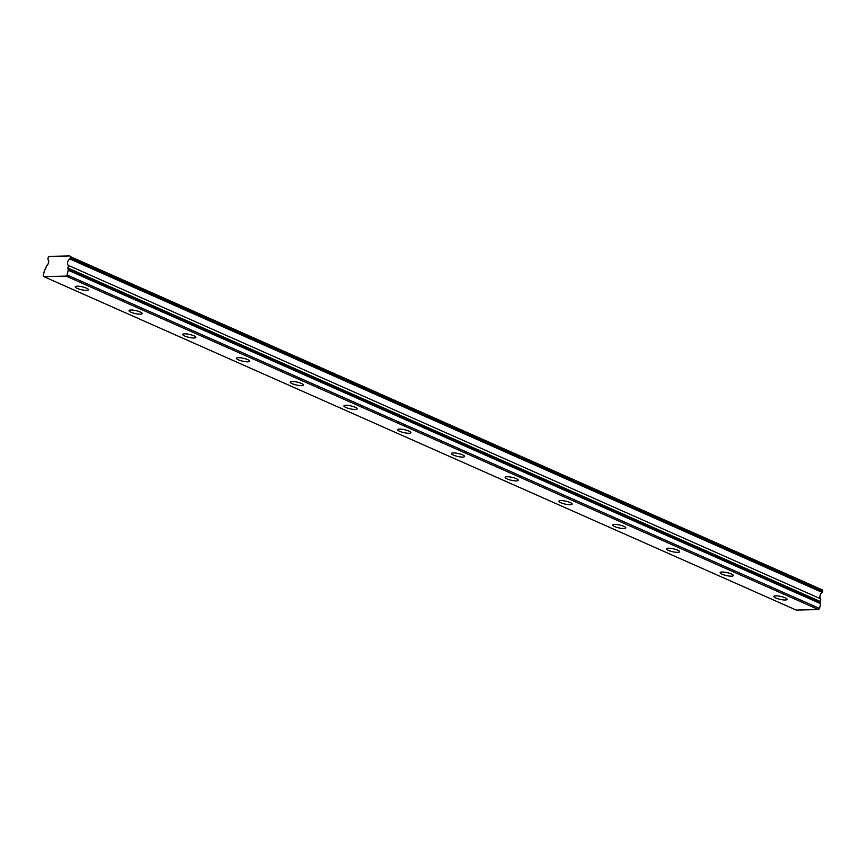 <?xml version="1.0" encoding="UTF-8"?>
<svg xmlns="http://www.w3.org/2000/svg" width="866" height="866" viewBox="0 0 866 866"><rect width="100%" height="100%" fill="white"/><g stroke="black" fill="none" stroke-linecap="round" stroke-linejoin="round"><path stroke-width="1.3" d="M86.47 288.172A6.755 1.505 -167.3 0 0 79.445 286.332A6.755 1.505 -167.3 0 0 75.245 286.787A6.755 1.505 -167.3 0 0 77.204 288.378A6.755 1.505 -167.3 0 0 84.24 290.218A6.755 1.505 -167.3 0 0 88.429 289.764A6.755 1.505 -167.3 0 0 86.47 288.172M785.116 597.811A6.755 1.505 -167.3 0 0 778.09 595.97A6.755 1.505 -167.3 0 0 773.89 596.425A6.755 1.505 -167.3 0 0 775.849 598.016A6.755 1.505 -167.3 0 0 782.875 599.857A6.755 1.505 -167.3 0 0 787.075 599.402A6.755 1.505 -167.3 0 0 785.116 597.811M731.38 573.985A6.755 1.505 -167.3 0 0 724.344 572.145A6.755 1.505 -167.3 0 0 720.144 572.61A6.755 1.505 -167.3 0 0 722.103 574.201A6.755 1.505 -167.3 0 0 729.14 576.042A6.755 1.505 -167.3 0 0 733.34 575.576A6.755 1.505 -167.3 0 0 731.38 573.985M677.634 550.17A6.755 1.505 -167.3 0 0 670.609 548.33A6.755 1.505 -167.3 0 0 666.409 548.795A6.755 1.505 -167.3 0 0 668.368 550.375A6.755 1.505 -167.3 0 0 675.393 552.216A6.755 1.505 -167.3 0 0 679.593 551.761A6.755 1.505 -167.3 0 0 677.634 550.17M623.888 526.355A6.755 1.505 -167.3 0 0 616.863 524.515A6.755 1.505 -167.3 0 0 612.663 524.969A6.755 1.505 -167.3 0 0 614.622 526.56A6.755 1.505 -167.3 0 0 621.658 528.401A6.755 1.505 -167.3 0 0 625.847 527.946A6.755 1.505 -167.3 0 0 623.888 526.355M570.153 502.54A6.755 1.505 -167.3 0 0 563.117 500.7A6.755 1.505 -167.3 0 0 558.927 501.154A6.755 1.505 -167.3 0 0 560.887 502.745A6.755 1.505 -167.3 0 0 567.912 504.586A6.755 1.505 -167.3 0 0 572.112 504.131A6.755 1.505 -167.3 0 0 570.153 502.54M516.407 478.714A6.755 1.505 -167.3 0 0 509.381 476.874A6.755 1.505 -167.3 0 0 505.181 477.339A6.755 1.505 -167.3 0 0 507.14 478.93A6.755 1.505 -167.3 0 0 514.166 480.771A6.755 1.505 -167.3 0 0 518.366 480.305A6.755 1.505 -167.3 0 0 516.407 478.714M462.671 454.899A6.755 1.505 -167.3 0 0 455.635 453.059A6.755 1.505 -167.3 0 0 451.435 453.513A6.755 1.505 -167.3 0 0 453.394 455.105A6.755 1.505 -167.3 0 0 460.431 456.945A6.755 1.505 -167.3 0 0 464.631 456.49A6.755 1.505 -167.3 0 0 462.671 454.899M408.925 431.084A6.755 1.505 -167.3 0 0 401.9 429.244A6.755 1.505 -167.3 0 0 397.7 429.698A6.755 1.505 -167.3 0 0 399.659 431.29A6.755 1.505 -167.3 0 0 406.684 433.13A6.755 1.505 -167.3 0 0 410.885 432.675A6.755 1.505 -167.3 0 0 408.925 431.084M355.179 407.258A6.755 1.505 -167.3 0 0 348.154 405.418A6.755 1.505 -167.3 0 0 343.954 405.883A6.755 1.505 -167.3 0 0 345.913 407.475A6.755 1.505 -167.3 0 0 352.949 409.315A6.755 1.505 -167.3 0 0 357.138 408.849A6.755 1.505 -167.3 0 0 355.179 407.258M301.444 383.443A6.755 1.505 -167.3 0 0 294.408 381.603A6.755 1.505 -167.3 0 0 290.218 382.068A6.755 1.505 -167.3 0 0 292.178 383.649A6.755 1.505 -167.3 0 0 299.203 385.489A6.755 1.505 -167.3 0 0 303.403 385.034A6.755 1.505 -167.3 0 0 301.444 383.443M247.698 359.628A6.755 1.505 -167.3 0 0 240.672 357.788A6.755 1.505 -167.3 0 0 236.472 358.243A6.755 1.505 -167.3 0 0 238.431 359.834A6.755 1.505 -167.3 0 0 245.457 361.674A6.755 1.505 -167.3 0 0 249.657 361.219A6.755 1.505 -167.3 0 0 247.698 359.628M193.962 335.813A6.755 1.505 -167.3 0 0 186.926 333.973A6.755 1.505 -167.3 0 0 182.726 334.428A6.755 1.505 -167.3 0 0 184.685 336.019A6.755 1.505 -167.3 0 0 191.722 337.859A6.755 1.505 -167.3 0 0 195.922 337.394A6.755 1.505 -167.3 0 0 193.962 335.813M140.216 311.987A6.755 1.505 -167.3 0 0 133.191 310.147A6.755 1.505 -167.3 0 0 128.991 310.613A6.755 1.505 -167.3 0 0 130.95 312.204A6.755 1.505 -167.3 0 0 137.975 314.044A6.755 1.505 -167.3 0 0 142.176 313.579A6.755 1.505 -167.3 0 0 140.216 311.987M70.07 258.447L70.319 257.375L822.7 590.828L822.462 591.9L70.07 258.447L69.756 258.934L822.148 592.387A3.865 2.511 -66.1 0 0 820.037 595.646A3.865 2.511 -66.1 0 0 820.687 598.839L68.306 265.386L820.687 598.839M69.756 258.934A3.865 2.511 -66.1 0 0 67.645 262.192A3.865 2.511 -66.1 0 0 68.306 265.386M796.233 610.075L43.841 276.622L66.097 276.113L818.478 609.567L796.233 610.075M820.784 599.315L820.297 601.491A1.158 0.747 -66.1 0 0 820.308 602.141L820.589 603.017L68.198 269.564L67.927 268.687A1.158 0.747 113.9 0 1 67.916 268.038L68.403 265.862M70.233 256.563L822.613 590.017L70.233 256.563A1.158 0.747 113.9 0 1 70.319 257.375M43.841 276.622L43.3 275.529L44.372 270.755A1.158 0.747 113.9 0 1 44.686 270.095L45.357 269.196A1.158 0.747 113.9 0 0 45.671 268.536L46.472 265.884A3.865 2.511 -66.1 0 0 48.583 262.625A3.865 2.511 -66.1 0 0 47.922 259.421L48.074 257.884A1.158 0.747 113.9 0 1 48.528 257.05L49.2 256.39L69.854 255.925M68.198 269.564A1.158 0.747 113.9 0 1 68.208 270.224L67.137 274.998L66.097 276.113M68.208 270.224L820.6 603.678A1.158 0.747 -66.1 0 0 820.589 603.017M820.6 603.678L819.517 608.452L818.478 609.567M822.7 590.828A1.158 0.747 -66.1 0 0 822.613 590.017M67.137 274.998L819.517 608.452M820.297 601.491L67.916 268.038M67.927 268.687L820.308 602.141"/></g></svg>
